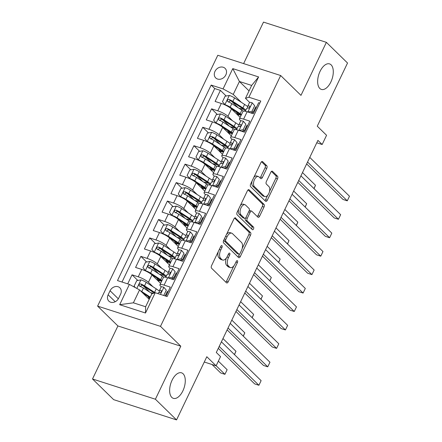 <?xml version="1.0" encoding="UTF-8"?>
<svg xmlns="http://www.w3.org/2000/svg" width="442" height="442" viewBox="0 0 442 442"><rect width="100%" height="100%" fill="white"/><g stroke="black" fill="none" stroke-linecap="round" stroke-linejoin="round"><path stroke-width="0.66" d="M221.989 245.642A1.437 0.751 107.8 0 0 221.823 245.537A1.437 0.751 107.8 0 0 220.801 246.338L211.585 265.576A2.055 1.072 107.8 0 0 211.547 268.195L226.492 282.808A2.055 1.072 107.8 0 0 226.729 282.952A2.055 1.072 107.8 0 0 228.194 281.808L237.409 262.576A1.437 0.751 107.8 0 0 237.431 260.741A1.437 0.751 107.8 0 0 237.266 260.636A1.437 0.751 107.8 0 0 236.243 261.437L235.05 263.929A6.575 3.437 107.8 0 1 230.376 267.592A6.575 3.437 107.8 0 1 229.619 267.123L228.376 265.907A6.575 3.437 107.8 0 1 228.492 257.515L229.685 255.023A1.437 0.751 107.8 0 0 229.707 253.189A1.437 0.751 107.8 0 0 229.542 253.089A1.437 0.751 107.8 0 0 228.52 253.89L227.326 256.377A6.575 3.437 107.8 0 1 222.657 260.04A6.575 3.437 107.8 0 1 221.895 259.576L220.652 258.355A6.575 3.437 107.8 0 1 220.768 249.968L221.961 247.476A1.437 0.751 107.8 0 0 221.989 245.642M319.815 88.466A13.404 7 107.8 0 0 321.362 89.417A13.404 7 107.8 0 0 331.555 80.411A13.404 7 107.8 0 0 331.124 64.858A13.404 7 107.8 0 0 329.577 63.908A13.404 7 107.8 0 0 319.378 72.913A13.404 7 107.8 0 0 319.815 88.466M171.8 397.391A13.404 7 107.8 0 0 173.347 398.341A13.404 7 107.8 0 0 183.546 389.336A13.404 7 107.8 0 0 183.11 373.783A13.404 7 107.8 0 0 181.563 372.833A13.404 7 107.8 0 0 171.369 381.838A13.404 7 107.8 0 0 171.8 397.391M214.967 71.4A6.702 5.531 -45.7 0 0 215.724 77.941A6.702 5.531 -45.7 0 0 225.845 74.902A6.702 5.531 -45.7 0 0 225.088 68.361A6.702 5.531 -45.7 0 0 214.967 71.4M266.747 168.38A2.055 1.072 107.8 0 0 266.786 165.761L262.592 161.662A2.055 1.072 107.8 0 0 262.355 161.512A2.055 1.072 107.8 0 0 260.89 162.656L250.658 184.021A2.055 1.072 107.8 0 0 250.62 186.64L265.57 201.254A2.055 1.072 107.8 0 0 265.808 201.397A2.055 1.072 107.8 0 0 267.266 200.254L277.499 178.894A2.055 1.072 107.8 0 0 277.537 176.27L272.471 171.319A2.055 1.072 107.8 0 0 272.233 171.17A2.055 1.072 107.8 0 0 270.775 172.319L266.393 181.458A2.055 1.072 107.8 0 0 266.355 184.082L268.869 186.535A5.497 2.873 107.8 0 1 269.045 192.916A5.497 2.873 107.8 0 1 264.863 196.613A5.497 2.873 107.8 0 1 264.228 196.22L254.388 186.601A5.497 2.873 107.8 0 1 254.211 180.22A5.497 2.873 107.8 0 1 258.393 176.529A5.497 2.873 107.8 0 1 259.029 176.916L260.67 178.524A2.055 1.072 107.8 0 0 260.907 178.667A2.055 1.072 107.8 0 0 262.366 177.524L266.747 168.38L265.045 167.833A2.055 1.072 107.8 0 0 265.084 165.209L261.548 161.755M155.396 399.225L180.8 346.202L117.915 325.953L92.511 378.976L155.396 399.225L176.546 419.9L206.812 356.733L216.116 365.827L220.536 356.606L216.304 352.473L317.925 140.374L322.152 144.512L326.572 135.291L317.268 126.191L347.534 63.024L326.378 42.349L263.498 22.1L243.619 63.593M180.8 346.202L160.496 326.356L280.67 75.527L300.974 95.373L326.378 42.349M235.614 217.961A2.055 1.072 107.8 0 0 235.376 217.812A2.055 1.072 107.8 0 0 233.917 218.961L223.68 240.321A2.055 1.072 107.8 0 0 223.646 242.945L238.592 257.553A2.055 1.072 107.8 0 0 238.829 257.703A2.055 1.072 107.8 0 0 240.293 256.553L250.526 235.194A2.055 1.072 107.8 0 0 250.564 232.569L235.1 217.796M237.172 212.171L247.404 190.806A2.055 1.072 107.8 0 1 248.863 189.662A2.055 1.072 107.8 0 1 249.1 189.811L264.051 204.419A2.055 1.072 107.8 0 1 264.012 207.044L259.631 216.188A2.055 1.072 107.8 0 1 258.172 217.331A2.055 1.072 107.8 0 1 257.935 217.182L251.874 211.259A2.055 1.072 107.8 0 0 251.636 211.11A2.055 1.072 107.8 0 0 250.178 212.254L247.271 218.32A2.055 1.072 107.8 0 0 247.233 220.945L253.542 227.111A1.437 0.751 107.8 0 1 253.592 228.785A1.437 0.751 107.8 0 1 252.498 229.752A1.437 0.751 107.8 0 1 252.332 229.647L237.133 214.79A2.055 1.072 107.8 0 1 237.172 212.171M176.546 419.9L113.66 399.651L92.511 378.976M238.199 107.771L231.84 101.555M226.171 96.013L220.409 90.383L215.105 101.45L221.309 103.445L217.773 110.826A8.376 1.801 25.6 0 1 227.956 116.323L232.486 120.749M229.365 126.219L223.006 120.003M217.331 114.456L211.574 108.826L206.27 119.892L212.475 121.887L208.939 129.268A8.376 1.801 25.6 0 1 219.121 134.766L223.652 139.191M220.525 144.661L214.166 138.445M208.497 132.898L202.734 127.268L197.436 138.335L203.635 140.335L200.104 147.711A8.376 1.801 25.6 0 1 210.287 153.208L214.812 157.634M211.69 163.104L205.331 156.888M199.657 151.341L193.9 145.711L188.596 156.777L194.8 158.777L191.264 166.153A8.376 1.801 25.6 0 1 201.447 171.651L205.978 176.076M202.856 181.546L196.497 175.33M190.822 169.789L185.065 164.153L179.761 175.22L185.966 177.22L182.43 184.596A8.376 1.801 25.6 0 1 192.613 190.093L197.143 194.519M194.016 199.988L187.657 193.773M181.988 188.231L176.225 182.601L170.927 193.662L177.126 195.662L173.595 203.038A8.376 1.801 25.6 0 1 183.773 208.536L188.303 212.967M185.181 218.431L178.822 212.215M173.148 206.674L167.391 201.044L162.087 212.11L168.292 214.105L164.755 221.481A8.376 1.801 25.6 0 1 174.938 226.978L179.469 231.409M176.341 236.873L169.988 230.658M164.313 225.116L158.551 219.486L153.252 230.553L159.457 232.547L155.921 239.929A8.376 1.801 25.6 0 1 166.104 245.42L170.634 249.852M167.507 255.321L161.148 249.106M155.479 243.559L149.716 237.929L144.412 248.995L150.617 250.99L147.081 258.371A8.376 1.801 25.6 0 1 157.264 263.868L161.794 268.294M158.672 273.764L152.313 267.548M146.639 262.001L140.882 256.371L135.578 267.438L141.783 269.438A8.376 1.801 25.6 0 1 151.965 274.935L160.601 283.377M165.949 296.179L170.28 287.129L164.081 285.129A8.376 1.801 25.6 0 0 159.91 284.819A8.376 1.801 25.6 0 0 160.667 286.25L161.308 286.875M159.91 284.819L163.446 277.443A8.376 1.801 25.6 0 1 167.612 277.753L173.817 279.753L179.12 268.686L172.916 266.686A8.376 1.801 25.6 0 0 168.745 266.377A8.376 1.801 25.6 0 0 169.501 267.808L170.142 268.432M168.745 266.377L172.281 259.001A8.376 1.801 -154.4 0 1 176.452 259.31L182.651 261.31L187.955 250.244L181.75 248.244A8.376 1.801 25.6 0 0 177.585 247.934A8.376 1.801 25.6 0 0 178.336 249.365L178.982 249.99M177.585 247.934L181.115 240.558A8.376 1.801 -154.4 0 1 185.286 240.868L191.491 242.862L196.789 231.801L190.59 229.801A8.376 1.801 25.6 0 0 186.419 229.492A8.376 1.801 25.6 0 0 187.176 230.923L187.817 231.547M186.419 229.492L189.955 222.111A8.376 1.801 -154.4 0 1 194.121 222.425L200.325 224.42L205.629 213.353L199.425 211.359A8.376 1.801 25.6 0 0 195.253 211.049A8.376 1.801 25.6 0 0 196.01 212.475L196.651 213.105M195.253 211.049L198.79 203.668A8.376 1.801 -154.4 0 1 202.961 203.983L209.165 205.978L214.464 194.911L208.259 192.916A8.376 1.801 25.6 0 0 204.093 192.602A8.376 1.801 25.6 0 0 204.85 194.032L205.491 194.662M204.093 192.602L207.624 185.226A8.376 1.801 -154.4 0 1 211.795 185.541L218 187.535L223.304 176.468L217.099 174.474A8.376 1.801 25.6 0 0 212.928 174.159A8.376 1.801 25.6 0 0 213.685 175.59L214.326 176.22M212.928 174.159L216.464 166.783A8.376 1.801 -154.4 0 1 220.635 167.093L226.834 169.093L232.138 158.026L225.934 156.026A8.376 1.801 25.6 0 0 221.762 155.717A8.376 1.801 25.6 0 0 222.519 157.148L223.16 157.772M221.762 155.717L225.298 148.341A8.376 1.801 -154.4 0 1 229.47 148.65L235.674 150.65L240.973 139.584L234.774 137.584A8.376 1.801 25.6 0 0 230.602 137.274A8.376 1.801 25.6 0 0 231.359 138.705L232 139.329M230.602 137.274L234.138 129.898A8.376 1.801 -154.4 0 1 238.304 130.208L244.509 132.208L249.813 121.141L243.608 119.141A8.376 1.801 25.6 0 0 239.437 118.832A8.376 1.801 25.6 0 0 240.194 120.263L240.835 120.887M221.309 103.445A8.376 1.801 -154.4 0 1 231.492 108.942L240.128 117.384M212.475 121.887A8.376 1.801 -154.4 0 1 222.657 127.384L231.293 135.832M203.635 140.335A8.376 1.801 -154.4 0 1 213.817 145.832L222.459 154.275M194.8 158.777A8.376 1.801 -154.4 0 1 204.983 164.275L213.619 172.717M185.966 177.22A8.376 1.801 -154.4 0 1 196.149 182.717L204.784 191.159M177.126 195.662A8.376 1.801 -154.4 0 1 187.309 201.16L195.95 209.602M168.292 214.105A8.376 1.801 -154.4 0 1 178.474 219.602L187.11 228.044M159.457 232.547A8.376 1.801 -154.4 0 1 169.634 238.045L178.275 246.487M150.617 250.99A8.376 1.801 -154.4 0 1 160.8 256.487L169.441 264.935M118.666 298.195L120.611 294.14A6.492 5.354 -45.7 0 0 119.876 287.797A6.492 5.354 -45.7 0 0 110.075 290.742L108.13 294.803A6.492 5.354 -45.7 0 0 108.859 301.14A6.492 5.354 -45.7 0 0 118.666 298.195M160.496 326.356L97.61 306.107L217.79 55.278L280.67 75.527M220.409 90.383L214.718 88.549L211.16 85.074L117.495 280.576L129.39 284.405L139.573 289.902L149.192 299.306M211.16 85.074L223.061 88.908L232.779 68.621L258.609 76.936L248.89 97.223L260.786 101.058L167.12 296.554L155.225 292.726L145.506 313.013L119.671 304.693L129.39 284.405M247.028 126.942L246.415 126.34M238.194 145.385L237.581 144.788M229.359 163.827L228.741 163.231M220.519 182.275L219.906 181.673M211.685 200.718L211.072 200.115M202.85 219.16L202.232 218.558M194.01 237.603L193.397 237M185.176 256.045L184.557 255.443M176.336 274.488L175.723 273.891M137.805 280.443L132.042 274.813L138.247 276.814A8.376 1.801 25.6 0 1 148.429 282.311L152.96 286.736M167.501 292.93L166.888 292.333M259.819 103.074L258.647 102.699L253.343 113.76L247.144 111.765A8.376 1.801 -154.4 0 0 242.973 111.456L239.437 118.832M140.882 256.371L147.081 258.371M149.716 237.929L155.921 239.929M158.551 219.486L164.755 221.481M167.391 201.044L173.595 203.038M176.225 182.601L182.43 184.596M185.065 164.153L191.264 166.153M193.9 145.711L200.104 147.711M202.734 127.268L208.939 129.268M211.574 108.826L217.773 110.826M214.718 88.549L122.014 282.029M132.042 274.813L127.71 283.863M249.045 90.897L239.426 81.494L233.243 94.406L241.321 102.306M139.573 289.902L133.39 302.814L145.622 306.754L151.81 293.842L155.225 292.726M117.915 325.953L97.61 306.107M316.77 142.777L322.152 144.512M204.276 362.015L216.116 365.827M249.675 102.445L245.476 98.345L251.664 85.433L239.426 81.494L232.779 68.621M255.868 108.5L255.249 107.898M149.832 292.206L143.473 285.991M160.479 280.93L160.678 280.515M169.314 262.487L169.513 262.073M178.154 244.045L178.347 243.63M186.988 225.602L187.187 225.188M195.823 207.154L196.021 206.74M204.663 188.712L204.861 188.298M213.497 170.269L213.696 169.855M222.332 151.827L222.53 151.413M231.172 133.385L231.37 132.97M248.89 97.223L245.476 98.345M233.243 94.406L223.061 88.908M240.006 114.942L240.205 114.528M133.39 302.814L119.671 304.693M145.622 306.754L145.506 313.013M258.609 76.936L251.664 85.433M218.254 251.647A6.575 3.437 107.8 0 0 218.95 257.808L220.652 258.355M222.657 260.04L220.956 259.493A6.575 3.437 107.8 0 1 220.199 259.029L218.95 257.808M226.337 258.045A6.575 3.437 107.8 0 0 226.674 265.36L228.376 265.907M230.376 267.592L228.68 267.045A6.575 3.437 107.8 0 1 227.917 266.576L226.674 265.36M225.834 282.162A2.055 1.072 107.8 0 0 226.492 281.261L233.89 265.819M242.155 248.575L248.824 234.647A2.055 1.072 107.8 0 0 248.863 232.022L234.575 218.061M237.934 256.907A2.055 1.072 107.8 0 0 238.592 256.006L239.476 254.161M225.801 239.465A1.437 0.751 107.8 0 0 225.774 241.299L238.895 254.128A1.437 0.751 107.8 0 0 239.061 254.227A1.437 0.751 107.8 0 0 240.083 253.426L241.343 250.802A6.575 3.437 107.8 0 0 241.459 242.409L232.492 233.647A6.575 3.437 107.8 0 0 231.73 233.177A6.575 3.437 107.8 0 0 227.055 236.84L225.801 239.465L224.321 238.989M223.84 239.989A1.437 0.751 107.8 0 0 224.072 240.752L225.774 241.299M239.061 254.227L237.36 253.68A1.437 0.751 107.8 0 1 237.194 253.581L224.072 240.752M231.73 233.177L230.033 232.63A6.575 3.437 107.8 0 0 226.519 234.404M248.061 189.905L262.349 203.873L264.051 204.419M257.277 216.536A2.055 1.072 107.8 0 0 257.935 215.635L262.316 206.497A2.055 1.072 107.8 0 0 262.349 203.873M251.636 211.11L249.934 210.563A2.055 1.072 107.8 0 0 249.15 210.795M245.432 218.099A2.055 1.072 107.8 0 0 245.531 220.398L251.846 226.564L253.542 227.111M251.526 228.862A1.437 0.751 107.8 0 0 251.846 226.564M245.581 205.11A5.497 2.873 107.8 0 0 244.945 204.718A5.497 2.873 107.8 0 0 240.763 208.414A5.497 2.873 107.8 0 0 240.94 214.795L244.409 218.182A2.055 1.072 107.8 0 0 244.647 218.331A2.055 1.072 107.8 0 0 246.106 217.182L249.012 211.121A2.055 1.072 107.8 0 0 249.05 208.497L245.581 205.11M244.945 204.718L243.249 204.171A5.497 2.873 107.8 0 0 240.26 205.718M238.686 209.005A5.497 2.873 107.8 0 0 239.244 214.248L240.94 214.795M244.647 218.331L242.945 217.784A2.055 1.072 107.8 0 1 242.708 217.635L239.244 214.248M260.007 177.877A2.055 1.072 107.8 0 0 260.67 176.977L265.045 167.833M258.393 176.529L256.697 175.982A5.497 2.873 107.8 0 0 253.857 177.336M252.062 181.087A5.497 2.873 107.8 0 0 252.691 186.054L254.388 186.601M264.863 196.613L263.167 196.066A5.497 2.873 107.8 0 1 262.531 195.673L252.691 186.054M269.498 191.508L275.802 178.347A2.055 1.072 107.8 0 0 275.841 175.723L271.432 171.419M264.907 200.607A2.055 1.072 107.8 0 0 265.565 199.707L267.697 195.259M140.523 290.83A5.547 1.193 25.6 0 1 141.783 291.576L150.263 297.074M142.766 293.024L149.965 297.693M135.335 287.615L134.092 286.162L136.744 280.631L141.026 279.88A5.547 1.193 25.6 0 1 146.203 282.355L156.236 288.864A16.017 3.442 25.6 0 1 159.407 291.151M153.324 293.35A13.299 2.856 25.6 0 1 153.07 293.267A6.597 1.42 -154.4 0 0 150.716 292.775M149.595 298.472L148.788 297.681A6.597 1.42 25.6 0 1 148.192 296.554A6.597 1.42 25.6 0 1 148.197 296.543L148.192 296.554M212.038 364.517L220.674 372.96L224.923 374.324L227.133 369.716L218.359 361.142M149.462 298.737A6.597 1.42 -154.4 0 0 148.396 298.527M155.142 292.753A16.017 3.442 -154.4 0 0 154.556 292.366L144.523 285.863A5.547 1.193 -154.4 0 0 140.727 283.897C138.926 284.079 138.573 284.814 139.666 286.112A5.547 1.193 25.6 0 1 143.462 288.073L152.175 293.726M140.142 286.576L141.943 285.09A2.829 0.608 25.6 0 1 143.042 285.709L153.081 292.212A13.299 2.856 25.6 0 1 154.286 293.029M139.269 285.852L139.666 286.112M216.155 365.755L224.923 374.324L227.133 369.716M163.767 295.477L166.314 290.156L163.8 287.217A5.547 1.193 -154.4 0 0 161.12 287.035L159.446 290.538A5.547 1.193 -154.4 0 0 159.418 290.659L159.391 292.543M163.8 287.217L166.314 290.156M165.861 294.471A13.299 2.856 -154.4 0 0 166.518 294.985M165.164 295.925L167.413 291.228M218.282 348.34L254.664 383.905L258.913 385.275L219.193 346.445M261.123 380.661L258.913 385.275L261.123 380.661L221.403 341.832M157.971 293.61L158.385 292.753A5.547 1.193 25.6 0 1 159.888 292.626C161.413 292.173 161.766 291.438 160.949 290.411A5.547 1.193 -154.4 0 0 159.446 290.538M161.247 290.571L161.435 290.88M168.247 272.708A16.017 3.442 25.6 0 0 165.076 270.421L155.037 263.913A5.547 1.193 25.6 0 0 149.866 261.437L145.578 262.189L142.932 267.719L145.446 270.659A5.547 1.193 25.6 0 1 150.617 273.134L160.656 279.642A16.017 3.442 25.6 0 1 161.965 280.526M145.446 270.659L145.888 271.095M151.501 274.515L159.175 279.488A13.299 2.856 25.6 0 1 161.623 281.239M164.319 275.488A13.299 2.856 25.6 0 1 161.905 274.825A6.597 1.42 -154.4 0 0 159.556 274.333M159.755 279.874A3.873 0.834 -154.4 0 0 159.833 279.952L160.595 280.692M158.639 280.383A1.254 0.657 107.8 0 0 158.474 280.068L157.623 279.239A6.597 1.42 25.6 0 1 157.026 278.112A6.597 1.42 25.6 0 1 157.037 278.101M158.7 281.515L159.17 280.543A6.597 1.42 -154.4 0 0 157.236 280.084M166.38 276.062A16.017 3.442 -154.4 0 0 163.396 273.924L153.357 267.416A5.547 1.193 -154.4 0 0 149.562 265.454C147.761 265.636 147.407 266.371 148.501 267.67A5.547 1.193 25.6 0 1 152.297 269.631L162.336 276.139A16.017 3.442 25.6 0 1 163.844 277.162M159.17 280.543A13.299 2.856 -154.4 0 0 161.579 281.206M148.982 268.134L150.783 266.648A2.829 0.608 25.6 0 1 151.877 267.266L161.916 273.769A13.299 2.856 25.6 0 1 165.938 276.985M148.103 267.41L148.501 267.67M234.404 354.545L235.967 351.274L222.967 338.566M235.967 351.274L234.498 354.639M177.082 254.266A16.017 3.442 25.6 0 0 173.91 251.979L163.871 245.47A5.547 1.193 25.6 0 0 158.7 242.995L154.418 243.746L151.766 249.277L154.28 252.216A5.547 1.193 25.6 0 1 159.457 254.691L169.49 261.2A16.017 3.442 25.6 0 1 170.805 262.084M154.28 252.216L154.728 252.653M160.341 256.073L168.01 261.045A13.299 2.856 25.6 0 1 170.463 262.797M173.159 257.045A13.299 2.856 25.6 0 1 170.745 256.382A6.597 1.42 -154.4 0 0 168.391 255.89M168.595 261.432A3.873 0.834 -154.4 0 0 168.667 261.504L169.43 262.25M167.474 261.94A1.254 0.657 107.8 0 0 167.308 261.625L166.463 260.797A6.597 1.42 25.6 0 1 165.866 259.669A6.597 1.42 25.6 0 1 165.872 259.658L165.866 259.669M167.535 263.073L168.004 262.1A6.597 1.42 -154.4 0 0 166.07 261.642M175.22 257.62A16.017 3.442 -154.4 0 0 172.231 255.482L162.192 248.973A5.547 1.193 -154.4 0 0 158.402 247.012C156.601 247.194 156.247 247.929 157.341 249.227A5.547 1.193 25.6 0 1 161.137 251.189L171.17 257.692A16.017 3.442 25.6 0 1 172.684 258.719M168.004 262.1A13.299 2.856 -154.4 0 0 170.419 262.758M157.816 249.691L159.617 248.2A2.829 0.608 25.6 0 1 160.717 248.824L170.75 255.327A13.299 2.856 25.6 0 1 174.778 258.537M156.938 248.968L157.341 249.227M243.238 336.102L244.807 332.832L231.801 320.118M244.807 332.832L243.338 336.196M185.922 235.824A16.017 3.442 25.6 0 0 182.745 233.531L172.712 227.028A5.547 1.193 25.6 0 0 167.535 224.553L163.253 225.304L160.601 230.834L163.12 233.774A5.547 1.193 25.6 0 1 168.292 236.249L178.33 242.752A16.017 3.442 25.6 0 1 179.64 243.636M163.12 233.774L163.562 234.205M169.175 237.63L176.85 242.603A13.299 2.856 25.6 0 1 179.297 244.354M181.993 238.597A13.299 2.856 25.6 0 1 179.579 237.94A6.597 1.42 -154.4 0 0 177.225 237.448M177.43 242.984A3.873 0.834 -154.4 0 0 177.507 243.061L178.264 243.807M176.308 243.498A1.254 0.657 107.8 0 0 176.143 243.183L175.297 242.349A6.597 1.42 25.6 0 1 174.7 241.227A6.597 1.42 25.6 0 1 174.706 241.216L174.7 241.227M176.375 244.63L176.839 243.658A6.597 1.42 -154.4 0 0 174.91 243.199M184.054 239.172A16.017 3.442 -154.4 0 0 181.071 237.039L171.032 230.531A5.547 1.193 -154.4 0 0 167.236 228.569C165.435 228.746 165.081 229.486 166.175 230.779A5.547 1.193 25.6 0 1 169.971 232.746L180.01 239.249A16.017 3.442 25.6 0 1 181.518 240.277M176.839 243.658A13.299 2.856 -154.4 0 0 179.253 244.315M166.651 231.249L168.452 229.757A2.829 0.608 25.6 0 1 169.551 230.381L179.59 236.884A13.299 2.856 25.6 0 1 183.612 240.094M165.778 230.525L166.175 230.779M252.078 317.654L253.642 314.389L240.641 301.676M253.642 314.389L252.172 317.754M194.756 217.381A16.017 3.442 25.6 0 0 191.585 215.088L181.546 208.585A5.547 1.193 25.6 0 0 176.375 206.11L172.093 206.856L169.441 212.392L171.955 215.331A5.547 1.193 25.6 0 1 177.126 217.807L187.165 224.309A16.017 3.442 25.6 0 1 188.48 225.193M171.955 215.331L172.397 215.762M178.01 219.182L185.684 224.16A13.299 2.856 25.6 0 1 188.137 225.912M190.828 220.155A13.299 2.856 25.6 0 1 188.419 219.497A6.597 1.42 -154.4 0 0 186.065 219.005M186.27 224.542A3.873 0.834 -154.4 0 0 186.342 224.619L187.104 225.359M185.148 225.055A1.254 0.657 107.8 0 0 184.983 224.735L184.132 223.906A6.597 1.42 25.6 0 1 183.54 222.785A6.597 1.42 25.6 0 1 183.546 222.768L183.54 222.785M185.209 226.188L185.679 225.216A6.597 1.42 -154.4 0 0 183.745 224.757M192.889 220.729A16.017 3.442 -154.4 0 0 189.905 218.597L179.866 212.088A5.547 1.193 -154.4 0 0 176.071 210.127C174.27 210.304 173.916 211.044 175.01 212.337A5.547 1.193 25.6 0 1 178.806 214.304L188.845 220.807A16.017 3.442 25.6 0 1 190.353 221.829M185.679 225.216A13.299 2.856 -154.4 0 0 188.088 225.873M175.491 212.806L177.292 211.315A2.829 0.608 25.6 0 1 178.386 211.933L188.425 218.442A13.299 2.856 25.6 0 1 192.447 221.652M174.612 212.077L175.01 212.337M260.913 299.212L262.476 295.941L249.476 283.234M262.476 295.941L261.012 299.311M168.22 277.996L172.502 277.245L175.154 271.708L172.634 268.775A5.547 1.193 -154.4 0 0 169.96 268.592L168.28 272.095A5.547 1.193 -154.4 0 0 168.253 272.217L168.225 274.101M172.634 268.775L175.154 271.708M174.7 276.029A13.299 2.856 -154.4 0 0 175.358 276.537M172.502 277.245L173.601 278.316L176.253 272.786M173.601 278.316L170.861 278.797M227.122 329.898L263.504 365.462L267.753 366.827L228.028 328.003M269.957 362.219L267.753 366.827L269.957 362.219L230.238 323.389M172.944 279.471A13.299 2.856 25.6 0 1 171.96 278.604M165.805 277.267L167.22 274.311A5.547 1.193 25.6 0 1 168.728 274.178C170.253 273.731 170.606 272.99 169.789 271.968A5.547 1.193 -154.4 0 0 168.28 272.095M170.082 272.123L170.269 272.438M177.054 259.548L181.336 258.802L183.988 253.266L181.474 250.327A5.547 1.193 -154.4 0 0 178.795 250.15L177.115 253.653A5.547 1.193 -154.4 0 0 177.093 253.769L177.06 255.658M181.474 250.327L183.988 253.266M183.535 257.587A13.299 2.856 -154.4 0 0 184.192 258.095M181.336 258.802L182.435 259.874L185.088 254.343M182.435 259.874L179.695 260.355M235.956 311.455L272.338 347.02L276.587 348.384L236.862 309.56M278.797 343.777L276.587 348.384L278.797 343.777L239.072 304.947M181.778 261.029A13.299 2.856 25.6 0 1 180.8 260.161M174.64 258.824L176.054 255.868A5.547 1.193 25.6 0 1 177.562 255.736C179.087 255.288 179.441 254.548 178.623 253.526A5.547 1.193 -154.4 0 0 177.115 253.653M178.922 253.68L179.104 253.995M185.894 241.105L190.176 240.36L192.822 234.824L190.309 231.884A5.547 1.193 -154.4 0 0 187.635 231.707L185.955 235.21A5.547 1.193 -154.4 0 0 185.927 235.326L185.9 237.216M190.309 231.884L192.822 234.824M192.369 239.144A13.299 2.856 -154.4 0 0 193.027 239.652M190.176 240.36L191.275 241.431L193.922 235.901M191.275 241.431L188.53 241.912M244.791 293.013L281.173 328.577L285.421 329.942L245.702 291.118M287.632 325.334L285.421 329.942L287.632 325.334L247.912 286.504M190.612 242.581A13.299 2.856 25.6 0 1 189.635 241.719M183.48 240.376L184.894 237.426A5.547 1.193 25.6 0 1 186.402 237.293C187.922 236.846 188.275 236.105 187.458 235.083A5.547 1.193 -154.4 0 0 185.955 235.21M187.756 235.238L187.944 235.553M194.729 222.663L199.01 221.912L201.662 216.381L199.149 213.442A5.547 1.193 -154.4 0 0 196.469 213.265L194.789 216.768A5.547 1.193 -154.4 0 0 194.762 216.884L194.734 218.773M199.149 213.442L201.662 216.381M201.209 220.696A13.299 2.856 -154.4 0 0 201.867 221.21M199.01 221.912L200.11 222.989L202.762 217.458M200.11 222.989L197.37 223.47M253.631 274.57L290.013 310.129L294.262 311.499L254.537 272.67M296.471 306.886L294.262 311.499L296.471 306.886L256.747 268.062M199.452 224.138A13.299 2.856 25.6 0 1 198.475 223.276M192.314 221.934L193.729 218.978A5.547 1.193 25.6 0 1 195.237 218.851C196.762 218.403 197.115 217.663 196.298 216.635A5.547 1.193 -154.4 0 0 194.789 216.768M196.591 216.795L196.778 217.11M203.591 198.933A16.017 3.442 25.6 0 0 200.419 196.646L190.38 190.143A5.547 1.193 25.6 0 0 185.209 187.668L180.927 188.414L178.275 193.95L180.789 196.889A5.547 1.193 25.6 0 1 185.966 199.364L195.999 205.867A16.017 3.442 25.6 0 1 197.314 206.751M180.789 196.889L181.237 197.32M186.85 200.74L194.524 205.718A13.299 2.856 25.6 0 1 196.972 207.464M199.668 201.712A13.299 2.856 25.6 0 1 197.254 201.055A6.597 1.42 -154.4 0 0 194.9 200.563M195.104 206.099A3.873 0.834 -154.4 0 0 195.182 206.176L195.939 206.917M193.983 206.613A1.254 0.657 107.8 0 0 193.817 206.292L192.972 205.464A6.597 1.42 25.6 0 1 192.375 204.337A6.597 1.42 25.6 0 1 192.38 204.326L192.375 204.337M194.049 207.746L194.513 206.768A6.597 1.42 -154.4 0 0 192.579 206.315M201.729 202.287A16.017 3.442 -154.4 0 0 198.74 200.149L188.706 193.646A5.547 1.193 -154.4 0 0 184.911 191.684C183.11 191.861 182.756 192.602 183.85 193.894A5.547 1.193 25.6 0 1 187.646 195.856L197.679 202.364A16.017 3.442 25.6 0 1 199.193 203.386M194.513 206.768A13.299 2.856 -154.4 0 0 196.928 207.431M184.325 194.364L186.126 192.872A2.829 0.608 25.6 0 1 187.226 193.491L197.259 199.999A13.299 2.856 25.6 0 1 201.287 203.209M183.447 193.635L183.85 193.894M269.747 280.769L271.316 277.499L258.316 264.791M271.316 277.499L269.847 280.863M203.563 204.221L207.845 203.469L210.497 197.939L207.983 194.999A5.547 1.193 -154.4 0 0 205.303 194.823L203.624 198.325A5.547 1.193 -154.4 0 0 203.602 198.441L203.569 200.331M207.983 194.999L210.497 197.939M210.044 202.254A13.299 2.856 -154.4 0 0 210.701 202.767M207.845 203.469L208.944 204.547L211.596 199.01M208.944 204.547L206.204 205.027M262.465 256.128L298.847 291.687L303.096 293.057L263.377 254.227M305.306 288.444L303.096 293.057L305.306 288.444L265.581 249.62M208.287 205.696A13.299 2.856 25.6 0 1 207.309 204.834M201.149 203.491L202.563 200.535A5.547 1.193 25.6 0 1 204.071 200.408C205.596 199.955 205.95 199.22 205.132 198.193A5.547 1.193 -154.4 0 0 203.624 198.325M205.431 198.353L205.618 198.668M212.431 180.491A16.017 3.442 25.6 0 0 209.259 178.203L199.22 171.695A5.547 1.193 25.6 0 0 194.044 169.22L189.762 169.971L187.11 175.507L189.629 178.446A5.547 1.193 25.6 0 1 194.8 180.922L204.839 187.425A16.017 3.442 25.6 0 1 206.149 188.309M189.629 178.446L190.071 178.877M195.684 182.297L203.359 187.27A13.299 2.856 25.6 0 1 205.806 189.021M208.502 183.27A13.299 2.856 25.6 0 1 206.088 182.607A6.597 1.42 -154.4 0 0 203.734 182.121M203.939 187.657A3.873 0.834 -154.4 0 0 204.016 187.734L204.773 188.474M202.823 188.17A1.254 0.657 107.8 0 0 202.657 187.85L201.806 187.021A6.597 1.42 25.6 0 1 201.209 185.894A6.597 1.42 25.6 0 1 201.215 185.883L201.209 185.894M202.884 189.303L203.348 188.325A6.597 1.42 -154.4 0 0 201.419 187.867M210.563 183.844A16.017 3.442 -154.4 0 0 207.58 181.706L197.541 175.203A5.547 1.193 -154.4 0 0 193.745 173.236C191.944 173.419 191.59 174.154 192.684 175.452A5.547 1.193 25.6 0 1 196.48 177.413L206.519 183.922A16.017 3.442 25.6 0 1 208.027 184.944M203.348 188.325A13.299 2.856 -154.4 0 0 205.762 188.988M193.165 175.916L194.961 174.43A2.829 0.608 25.6 0 1 196.06 175.049L206.099 181.557A13.299 2.856 25.6 0 1 210.121 184.767M192.287 175.192L192.684 175.452M278.587 262.327L280.151 259.056L267.15 246.349M280.151 259.056L278.681 262.421M212.403 185.778L216.685 185.027L219.337 179.496L216.818 176.557A5.547 1.193 -154.4 0 0 214.143 176.375L212.464 179.883A5.547 1.193 -154.4 0 0 212.436 179.999L212.409 181.883M216.818 176.557L219.337 179.496M218.878 183.811A13.299 2.856 -154.4 0 0 219.536 184.325M216.685 185.027L217.784 186.104L220.436 180.568M217.784 186.104L215.039 186.585M271.3 237.68L307.682 273.244L311.93 274.615L272.211 235.785M314.14 270.001L311.93 274.615L314.14 270.001L274.421 231.177M217.121 187.253A13.299 2.856 25.6 0 1 216.144 186.391M209.989 185.049L211.403 182.093A5.547 1.193 25.6 0 1 212.911 181.966C214.436 181.513 214.784 180.778 213.972 179.75A5.547 1.193 -154.4 0 0 212.464 179.883M214.265 179.911L214.453 180.225M221.265 162.048A16.017 3.442 25.6 0 0 218.094 159.761L208.055 153.252A5.547 1.193 25.6 0 0 202.884 150.777L198.602 151.529L195.95 157.059L198.464 159.998A5.547 1.193 25.6 0 1 203.64 162.474L213.674 168.982A16.017 3.442 25.6 0 1 214.989 169.866M198.464 159.998L198.906 160.435M204.519 163.855L212.193 168.827A13.299 2.856 25.6 0 1 214.646 170.579M217.337 164.827A13.299 2.856 25.6 0 1 214.928 164.164A6.597 1.42 -154.4 0 0 212.574 163.673M212.779 169.214A3.873 0.834 -154.4 0 0 212.851 169.292L213.613 170.032M211.657 169.722A1.254 0.657 107.8 0 0 211.491 169.408L210.641 168.579A6.597 1.42 25.6 0 1 210.049 167.452A6.597 1.42 25.6 0 1 210.055 167.441L210.049 167.452M211.718 170.861L212.188 169.883A6.597 1.42 -154.4 0 0 210.254 169.424M219.398 165.402A16.017 3.442 -154.4 0 0 216.414 163.264L206.375 156.761A5.547 1.193 -154.4 0 0 202.585 154.794C200.784 154.976 200.43 155.711 201.524 157.009A5.547 1.193 25.6 0 1 205.315 158.971L215.353 165.479A16.017 3.442 25.6 0 1 216.862 166.501M212.188 169.883A13.299 2.856 -154.4 0 0 214.602 170.546M202 157.474L203.801 155.987A2.829 0.608 25.6 0 1 204.895 156.606L214.934 163.109A13.299 2.856 25.6 0 1 218.956 166.325M201.121 156.75L201.524 157.009M287.422 243.885L288.991 240.614L275.985 227.906M288.991 240.614L287.521 243.978M221.238 167.336L225.519 166.584L228.171 161.054L225.658 158.114A5.547 1.193 -154.4 0 0 222.978 157.932L221.298 161.435A5.547 1.193 -154.4 0 0 221.271 161.557L221.243 163.441M225.658 158.114L228.171 161.054M227.718 165.369A13.299 2.856 -154.4 0 0 228.376 165.883M225.519 166.584L226.619 167.662L229.271 162.126M226.619 167.662L223.879 168.137M280.14 219.238L316.522 254.802L320.77 256.172L281.046 217.342M322.98 251.559L320.77 256.172L322.98 251.559L283.256 212.735M225.961 168.811A13.299 2.856 25.6 0 1 224.984 167.943M218.823 166.606L220.238 163.65A5.547 1.193 25.6 0 1 221.746 163.523C223.271 163.07 223.624 162.336 222.807 161.308A5.547 1.193 -154.4 0 0 221.298 161.435M223.105 161.468L223.287 161.778M230.1 143.606A16.017 3.442 25.6 0 0 226.928 141.318L216.895 134.81A5.547 1.193 25.6 0 0 211.718 132.335L207.436 133.086L204.784 138.617L207.304 141.556A5.547 1.193 25.6 0 1 212.475 144.031L222.514 150.54A16.017 3.442 25.6 0 1 223.823 151.424M207.304 141.556L207.746 141.993M213.359 145.412L221.033 150.385A13.299 2.856 25.6 0 1 223.481 152.136M226.177 146.385A13.299 2.856 25.6 0 1 223.762 145.722A6.597 1.42 -154.4 0 0 221.409 145.23M221.613 150.772A3.873 0.834 -154.4 0 0 221.691 150.849L222.448 151.589M220.492 151.28A1.254 0.657 107.8 0 0 220.326 150.965L219.481 150.136A6.597 1.42 25.6 0 1 218.884 149.009A6.597 1.42 25.6 0 1 218.889 148.998L218.884 149.009M220.558 152.413L221.022 151.44A6.597 1.42 -154.4 0 0 219.088 150.982M228.238 146.959A16.017 3.442 -154.4 0 0 225.249 144.821L215.215 138.313A5.547 1.193 -154.4 0 0 211.42 136.351C209.618 136.534 209.265 137.269 210.359 138.567A5.547 1.193 25.6 0 1 214.155 140.528L224.188 147.037A16.017 3.442 25.6 0 1 225.702 148.059M221.022 151.44A13.299 2.856 -154.4 0 0 223.437 152.103M210.834 139.031L212.635 137.545A2.829 0.608 25.6 0 1 213.735 138.164L223.774 144.667A13.299 2.856 25.6 0 1 227.796 147.882M209.961 138.307L210.359 138.567M296.256 225.442L297.825 222.171L284.825 209.464M297.825 222.171L296.355 225.536M230.072 148.893L234.354 148.142L237.006 142.606L234.492 139.672A5.547 1.193 -154.4 0 0 231.812 139.49L230.138 142.993A5.547 1.193 -154.4 0 0 230.111 143.114L230.083 144.998M234.492 139.672L237.006 142.606M236.553 146.926A13.299 2.856 -154.4 0 0 237.21 147.435M234.354 148.142L235.459 149.214L238.105 143.683M235.459 149.214L232.713 149.694M288.974 200.795L325.356 236.359L329.605 237.724L289.886 198.9M331.815 233.116L329.605 237.724L331.815 233.116L292.09 194.287M234.796 150.368A13.299 2.856 25.6 0 1 233.818 149.501M227.658 148.164L229.078 145.208A5.547 1.193 25.6 0 1 230.58 145.075C232.105 144.628 232.459 143.888 231.641 142.865A5.547 1.193 -154.4 0 0 230.138 142.993M231.94 143.02L232.127 143.335M238.94 125.163A16.017 3.442 25.6 0 0 235.768 122.876L225.729 116.368A5.547 1.193 25.6 0 0 220.558 113.892L216.271 114.644L213.624 120.174L216.138 123.114A5.547 1.193 25.6 0 1 221.309 125.589L231.348 132.097A16.017 3.442 25.6 0 1 232.658 132.981M216.138 123.114L216.58 123.55M222.193 126.97L229.868 131.943A13.299 2.856 25.6 0 1 232.315 133.694M235.011 127.942A13.299 2.856 25.6 0 1 232.597 127.279A6.597 1.42 -154.4 0 0 230.249 126.788M230.448 132.329A3.873 0.834 -154.4 0 0 230.525 132.401L231.282 133.147M229.332 132.838A1.254 0.657 107.8 0 0 229.166 132.523L228.315 131.694A6.597 1.42 25.6 0 1 227.718 130.567A6.597 1.42 25.6 0 1 227.724 130.556L227.718 130.567M229.392 133.97L229.862 132.998A6.597 1.42 -154.4 0 0 227.928 132.539M237.072 128.517A16.017 3.442 -154.4 0 0 234.089 126.379L224.05 119.87A5.547 1.193 -154.4 0 0 220.254 117.909C218.453 118.091 218.099 118.826 219.193 120.125A5.547 1.193 25.6 0 1 222.989 122.086L233.028 128.589A16.017 3.442 25.6 0 1 234.536 129.617M229.862 132.998A13.299 2.856 -154.4 0 0 232.271 133.655M219.674 120.589L221.475 119.097A2.829 0.608 25.6 0 1 222.569 119.721L232.608 126.224A13.299 2.856 25.6 0 1 236.63 129.434M218.796 119.865L219.193 120.125M305.096 207L306.66 203.729L293.659 191.016M306.66 203.729L305.19 207.094M238.912 130.445L243.194 129.699L245.846 124.163L243.327 121.224A5.547 1.193 -154.4 0 0 240.652 121.047L238.973 124.55A5.547 1.193 -154.4 0 0 238.945 124.666L238.918 126.556M243.327 121.224L245.846 124.163M245.387 128.484A13.299 2.856 -154.4 0 0 246.05 128.992M243.194 129.699L244.293 130.771L246.945 125.241M244.293 130.771L241.547 131.252M297.814 182.353L334.196 217.917L338.445 219.282L298.72 180.458M340.649 214.674L338.445 219.282L340.649 214.674L300.93 175.844M243.636 131.926A13.299 2.856 25.6 0 1 242.652 131.059M236.498 129.721L237.912 126.766A5.547 1.193 25.6 0 1 239.42 126.633C240.945 126.185 241.299 125.445 240.481 124.423A5.547 1.193 -154.4 0 0 238.973 124.55M240.774 124.578L240.962 124.893M247.774 106.721A16.017 3.442 25.6 0 0 244.603 104.428L234.564 97.925A5.547 1.193 25.6 0 0 229.392 95.45L225.111 96.201L222.459 101.732L224.972 104.671A5.547 1.193 25.6 0 1 230.149 107.146L240.183 113.649A16.017 3.442 25.6 0 1 241.498 114.533M224.972 104.671L225.42 105.102M231.028 108.528L238.702 113.5A13.299 2.856 25.6 0 1 241.155 115.251M243.846 109.494A13.299 2.856 25.6 0 1 241.437 108.837A6.597 1.42 -154.4 0 0 239.083 108.345M239.288 113.881A3.873 0.834 -154.4 0 0 239.36 113.959L240.122 114.705M238.166 114.395A1.254 0.657 107.8 0 0 238 114.08L237.155 113.246A6.597 1.42 25.6 0 1 236.558 112.124A6.597 1.42 25.6 0 1 236.564 112.113L236.558 112.124M238.227 115.528L238.697 114.555A6.597 1.42 -154.4 0 0 236.763 114.097M245.907 110.075A16.017 3.442 -154.4 0 0 242.923 107.936L232.884 101.428A5.547 1.193 -154.4 0 0 229.094 99.467C227.293 99.643 226.939 100.384 228.033 101.677A5.547 1.193 25.6 0 1 231.829 103.643L241.862 110.146A16.017 3.442 25.6 0 1 243.376 111.174M238.697 114.555A13.299 2.856 -154.4 0 0 241.111 115.213M228.508 102.146L230.31 100.654A2.829 0.608 25.6 0 1 231.409 101.279L241.442 107.782A13.299 2.856 25.6 0 1 245.47 110.992M227.63 101.422L228.033 101.677M313.93 188.552L315.5 185.286L302.494 172.573M315.5 185.286L314.03 188.651M247.747 112.003L252.028 111.257L254.68 105.721L252.167 102.782A5.547 1.193 -154.4 0 0 249.487 102.605L247.807 106.108A5.547 1.193 -154.4 0 0 247.78 106.224L247.752 108.113M252.167 102.782L254.68 105.721M254.227 110.041A13.299 2.856 -154.4 0 0 254.885 110.55M252.028 111.257L253.128 112.329L255.78 106.798M253.128 112.329L250.387 112.809M306.649 163.91L343.031 199.475L347.279 200.839L307.555 162.015M349.489 196.231L347.279 200.839L349.489 196.231L309.765 157.402M252.47 113.478A13.299 2.856 25.6 0 1 251.492 112.616M245.332 111.273L246.746 108.323A5.547 1.193 25.6 0 1 248.255 108.191C249.78 107.743 250.133 107.003 249.316 105.981A5.547 1.193 -154.4 0 0 247.807 106.108M249.614 106.135L249.796 106.45M231.492 108.942L227.956 116.323M222.657 127.384L219.121 134.766M213.817 145.832L210.287 153.208M204.983 164.275L201.447 171.651M196.149 182.717L192.613 190.093M187.309 201.16L183.773 208.536M178.474 219.602L174.938 226.978M169.634 238.045L166.104 245.42M160.8 256.487L157.264 263.868M151.965 274.935L148.429 282.311M167.612 277.753L164.081 285.129M247.144 111.765L243.608 119.141M238.304 130.208L234.774 137.584M229.47 148.65L225.934 156.026M220.635 167.093L217.099 174.474M211.795 185.541L208.259 192.916M202.961 203.983L199.425 211.359M194.121 222.425L190.59 229.801M185.286 240.868L181.75 248.244M176.452 259.31L172.916 266.686M141.783 269.438L138.247 276.814M115.213 301.726L108.13 294.803M118.329 298.814L110.075 290.742M219.287 249.487L220.768 249.968M220.199 259.029L221.895 259.576M228.205 254.548L229.685 255.023M226.989 257.029L228.492 257.515M227.917 266.576L229.619 267.123M235.929 262.1L237.409 262.576M226.492 281.261L228.194 281.808M220.481 247.001L221.961 247.476M248.863 232.022L250.564 232.569M248.824 234.647L250.526 235.194M238.592 256.006L240.293 256.553M237.194 253.581L238.895 254.128M225.58 236.365L227.055 236.84M248.586 189.646L249.1 189.811M262.316 206.497L264.012 207.044M257.935 215.635L259.631 216.188M248.697 211.779L250.178 212.254M245.708 217.818L247.271 218.32M245.531 220.398L247.233 220.945M242.708 217.635L244.409 218.182M260.67 176.977L262.366 177.524M262.531 195.673L264.228 196.22M271.957 171.153L272.471 171.319M275.841 175.723L277.537 176.27M275.802 178.347L277.499 178.894M265.565 199.707L267.266 200.254M262.073 161.496L262.592 161.662M265.084 165.209L266.786 165.761M140.921 279.902L136.838 288.422M156.236 288.864L154.556 292.366M143.462 288.073L141.783 291.576M146.203 282.355L144.523 285.863M141.943 285.09L140.727 283.897M160.452 294.405L163.86 287.289M149.755 261.46L145.379 270.587M161.529 275.615L161.905 274.825M162.336 276.139L160.656 279.642M165.076 270.421L163.396 273.924M152.297 269.631L150.617 273.134M155.037 263.913L153.357 267.416M150.783 266.648L149.562 265.454M160.568 280.742L158.474 280.068M158.595 243.012L154.219 252.144M170.363 257.172L170.745 256.382M171.17 257.692L169.49 261.2M173.91 251.979L172.231 255.482M161.137 251.189L159.457 254.691M163.871 245.47L162.192 248.973M159.617 248.2L158.402 247.012M169.402 262.299L167.308 261.625M167.43 224.569L163.054 233.702M179.203 238.73L179.579 237.94M180.01 239.249L178.33 242.752M182.745 233.531L181.071 237.039M169.971 232.746L168.292 236.249M172.712 227.028L171.032 230.531M168.452 229.757L167.236 228.569M178.242 243.857L176.143 243.183M176.264 206.127L171.894 215.254M188.038 220.287L188.419 219.497M188.845 220.807L187.165 224.309M191.585 215.088L189.905 218.597M178.806 214.304L177.126 217.807M181.546 208.585L179.866 212.088M177.292 211.315L176.071 210.127M187.077 225.414L184.983 224.735M168.325 277.974L172.7 268.846M177.159 259.531L181.535 250.404M185.999 241.089L190.375 231.956M194.834 222.646L199.209 213.514M185.104 187.684L180.728 196.812M196.872 201.839L197.254 201.055M197.679 202.364L195.999 205.867M200.419 196.646L198.74 200.149M187.646 195.856L185.966 199.364M190.38 190.143L188.706 193.646M186.126 192.872L184.911 191.684M195.917 206.966L193.817 206.292M203.674 204.204L208.044 195.071M193.939 169.242L189.563 178.369M205.712 183.397L206.088 182.607M206.519 183.922L204.839 187.425M209.259 178.203L207.58 181.706M196.48 177.413L194.8 180.922M199.22 171.695L197.541 175.203M194.961 174.43L193.745 173.236M204.751 188.524L202.657 187.85M212.508 185.756L216.884 176.629M202.773 150.799L198.403 159.927M214.547 164.954L214.928 164.164M215.353 165.479L213.674 168.982M218.094 159.761L216.414 163.264M205.315 158.971L203.64 162.474M208.055 153.252L206.375 156.761M203.801 155.987L202.585 154.794M213.585 170.082L211.491 169.408M221.343 167.314L225.718 158.186M211.613 132.357L207.237 141.484M223.387 146.512L223.762 145.722M224.188 147.037L222.514 150.54M226.928 141.318L225.249 144.821M214.155 140.528L212.475 144.031M216.895 134.81L215.215 138.313M212.635 137.545L211.42 136.351M222.425 151.639L220.326 150.965M230.183 148.871L234.553 139.744M220.447 113.909L216.072 123.042M232.221 128.07L232.597 127.279M233.028 128.589L231.348 132.097M235.768 122.876L234.089 126.379M222.989 122.086L221.309 125.589M225.729 116.368L224.05 119.87M221.475 119.097L220.254 117.909M231.26 133.197L229.166 132.523M239.017 130.429L243.393 121.301M229.282 95.466L224.912 104.599M241.056 109.627L241.437 108.837M241.862 110.146L240.183 113.649M244.603 104.428L242.923 107.936M231.829 103.643L230.149 107.146M234.564 97.925L232.884 101.428M230.31 100.654L229.094 99.467M240.094 114.754L238 114.08M247.852 111.986L252.227 102.853"/></g></svg>
